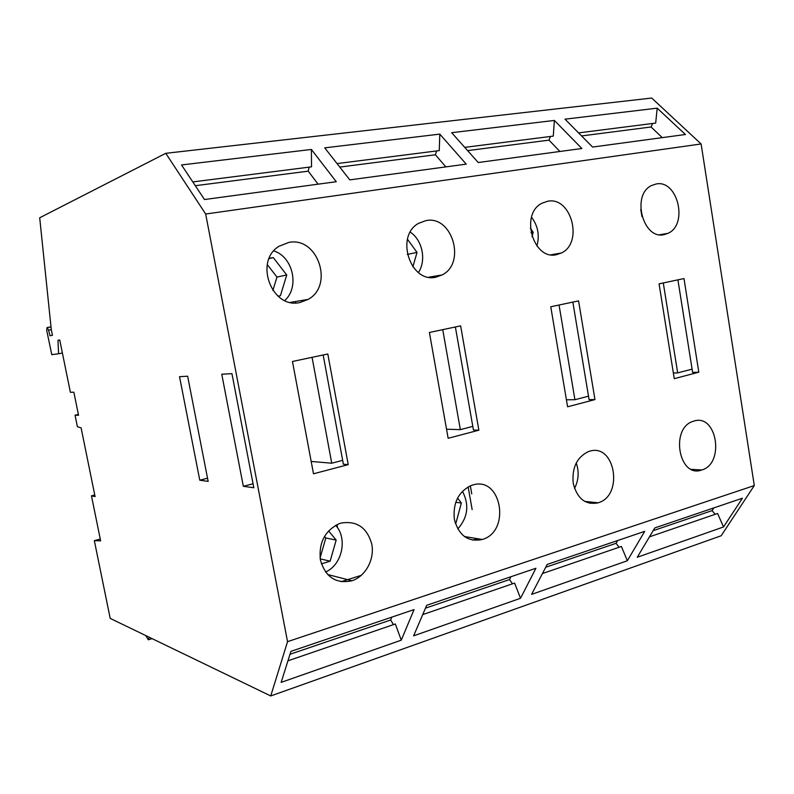<?xml version="1.0" encoding="UTF-8"?>
<svg xmlns="http://www.w3.org/2000/svg" width="794" height="794" viewBox="0 0 794 794"><rect width="100%" height="100%" fill="white"/><g stroke="black" fill="none" stroke-linecap="round" stroke-linejoin="round"><path stroke-width="1.19" d="M187.642 376.207L208.147 481.372L199.77 480.201L179.533 376.684L187.642 376.207M243.331 486.295L221.764 374.232L231.937 373.637L253.822 487.764L243.331 486.295L253.058 483.754M48.573 330.155L50.002 335.773L52.454 335.316L51.292 329.629L39.7 217.774L165.777 153.311L651.715 98.049L701.112 143.962L754.3 485.561L721.16 535.761L270.744 695.951L110.197 618.387L94.337 540.645L100.63 540.853L91.469 495.833L95.082 496.597L81.117 427.926L77.395 426.696L75.053 415.193L78.546 415.272L73.852 392.186L70.388 392.305L59.739 339.961L57.992 340.259L58.577 353.747L51.789 354.67L46.657 330.135L47.114 327.535L48.573 330.155L51.302 329.669M165.777 153.311L205.676 214.023L287.537 641.661L270.744 695.951M588.513 396.176L574.925 399.719L566.41 399.779M207.532 478.226L199.77 480.201M348.229 464.639L327.803 353.995L292.46 361.478L313.491 473.79L348.229 464.639L343.385 464.212L323.168 354.968M478.871 430.189L460.639 325.858L429.405 332.478L448.144 438.288L478.871 430.189L473.432 430.03L455.379 326.979M594.964 399.581L578.568 300.886L550.768 306.772L567.591 406.796L594.964 399.581L589.088 399.62L572.841 302.097M472.797 426.388L460.341 429.633L446.546 429.226M342.671 460.361L331.743 463.21L311.179 461.443M574.925 399.719L559.055 305.025M287.537 641.661L754.3 485.561M205.676 214.023L701.112 143.962M664.191 234.607L668.022 233.317C688.487 224.603 677.729 179.355 656.122 183.99L651.487 185.558C631.161 194.917 643.021 240.076 664.191 234.607M683.981 278.565L659.07 283.845L674.265 378.669L698.809 372.197L683.981 278.565M701.688 470.018L701.777 469.988C724.982 463.676 716.972 413.307 693.896 421.078L693.003 421.366C669.888 428.323 678.999 478.633 701.688 470.018M288.827 242.418L279.091 246.239C253.653 261.295 271.905 309.531 300.003 302.484L308.092 299.417C334.205 285.552 317.888 236.404 288.827 242.418M284.788 300.519C299.705 287.1 293.175 257.097 273.841 250.884M269.226 258.288L273.295 257.613L286.733 274.982L280.421 295.725L278.009 296.162L280.421 295.725M267.28 264.61L276.967 277.066L272.868 290.505M286.733 274.982L276.967 277.066M273.295 257.613L269.067 258.655M320.389 559.889C325.361 577.069 335.822 584.047 351.752 580.811L351.95 580.751C365.597 576.384 374.738 559.363 371.8 544.208C367.056 527.524 356.794 520.487 341.023 523.097L339.068 523.752C324.855 530.729 318.622 542.778 320.389 559.889M325.56 572.008C342.204 564.852 347.832 538.55 335.683 525.32M328.597 530.928L336.17 540.069L330.135 561.189L321.391 563.849M324.528 536.416L325.828 537.985L320.081 557.954M336.17 540.069L325.828 537.985M330.135 561.189L320.21 558.847M75.053 415.193L78.388 414.478M460.341 429.633L442.734 329.649M472.152 509.609L468.152 486.911M149.212 637.235L148.329 639.805L145.739 635.557M681.381 541.766L637.254 557.259L654.792 527.931L742.41 498.215L723.523 526.958L681.381 541.766M281.136 682.383L290.932 651.358L414.061 609.594L401.258 640.172L281.136 682.383M391.809 617.136L390.658 620.015L290.009 654.276M287.944 660.816L395.343 623.985L401.258 640.172M393.467 624.63L390.658 620.015M413.624 635.835L426.715 605.296L535.92 568.256L520.536 598.269L413.624 635.835M510.919 576.732L509.52 579.56L425.485 608.164M422.726 614.596L514.581 583.094L520.536 598.269M512.477 583.818L509.52 579.56M531.583 594.388L547.185 564.435L644.708 531.355L627.339 560.753L531.583 594.388M617.643 540.535L616.055 543.304L545.726 567.244M542.441 573.546L621.394 546.471L627.339 560.753M619.102 547.255L616.055 543.304M713.816 507.912L712.089 510.621L653.154 530.68M649.472 536.843L717.607 513.48L723.523 526.958M715.196 514.304L712.089 510.621M698.809 372.197L692.616 372.406L677.907 279.855M692.09 369.131L677.669 372.902L673.362 373.041M361.369 575.322L341.192 581.684M204.485 199.532L181.538 164.953L311.387 149.451L336.269 181.717L204.485 199.532M349.787 179.881L324.726 147.853L439.807 134.117L466.237 164.14L349.787 179.881M478.226 162.522L451.667 132.697L554.361 120.44L581.873 148.508L478.226 162.522M331.743 463.21L312.062 357.32M657.194 108.163L685.421 134.504L592.582 147.059L564.991 119.169L657.194 108.163L655.675 123.09L578.568 132.896M477.333 538.729L472.797 540.158M662.275 137.64L651.08 126.98L581.575 135.933M641.989 216.663L640.728 209.507M590.051 503.356L589.813 501.927M192.803 181.925L311.526 166.839L311.387 149.451M309.134 167.147L308.221 171.157L195.304 185.707M318.066 184.168L308.221 171.157M337.043 163.594L439.251 150.602L439.807 134.117M436.581 150.939L435.4 154.77L339.772 167.087M445.861 166.899L435.4 154.77M464.728 147.366L553.279 136.111L554.361 120.44M550.381 136.479L548.991 140.131L467.626 150.622M559.899 151.475L548.991 140.131M652.618 123.487L651.08 126.98M596.145 502.642L596.691 503.198M470.346 485.849L471.765 493.918M58.577 353.747L62.398 353.032M677.669 372.902L663.288 282.952M426.031 220.593L418.597 223.332C394.807 236.046 410.429 283.617 435.985 277.146L442.149 274.923C466.336 263.181 452.312 215.085 426.031 220.593M418.408 272.541C426.547 260.382 422.517 240.165 410.27 232.136M407.471 239.262L417.019 252.413L412.88 266.853M417.019 252.413L407.312 254.417M454.357 519.316C458.783 535.543 468.053 542.282 482.157 539.523L482.305 539.473C511.237 531.414 501.391 475.517 472.569 485.065L471.11 485.541C458.366 491.784 452.779 503.039 454.357 519.316M457.781 528.933C467.884 517.47 469.453 504.915 462.475 491.268M457.572 498.096L461.364 502.999L456.014 522.819L455.26 523.048M461.364 502.999L455.746 502.304M456.014 522.819L455.151 522.69M547.622 201.249L541.816 203.294C519.772 214.142 533.31 260.611 556.554 254.666L561.368 252.998C583.64 242.934 571.422 196.197 547.622 201.249M536.893 245.981C539.791 235.471 538.004 225.893 531.514 217.248M530.372 228.156L533.191 232.295L532.01 236.672M533.191 232.295L530.968 232.741M573.228 483.318C577.188 498.701 585.456 505.202 598.031 502.83L598.15 502.801C623.975 495.694 615.132 442.695 589.416 451.28L588.294 451.647C576.831 457.275 571.809 467.835 573.228 483.318M574.528 488.409C578.677 480.201 579.243 471.735 576.236 463.001M94.337 540.645L100.262 539.066M91.469 495.833L94.754 495.009M337.589 527.851L336.993 524.645M295.696 302.901L295.437 301.541M47.114 327.535L51.005 326.85M148.806 639.656L152.091 638.624M659.804 234.746L668.022 233.317M691.425 469.343L701.777 469.988M47.322 327.575L51.014 326.92M584.731 501.401L598.15 502.801M290.435 302.375L308.092 299.417M551.006 254.785L561.368 252.998M428.8 277.195L442.149 274.923M327.654 574.519L351.95 580.751M464.47 536.546L482.305 539.473"/></g></svg>
